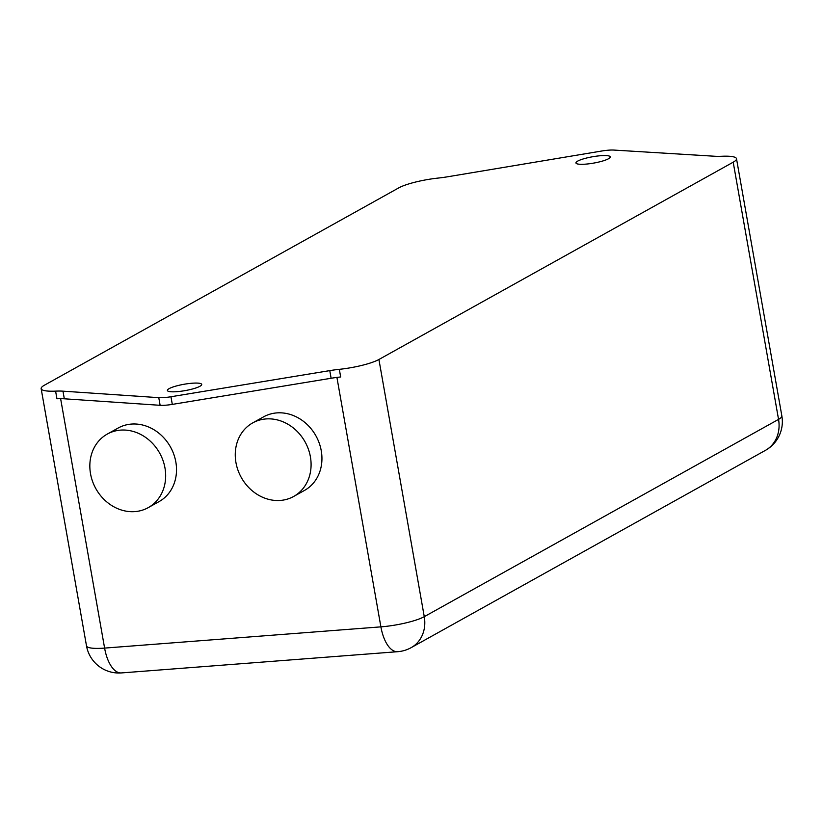 <?xml version="1.0" encoding="UTF-8"?>
<svg xmlns="http://www.w3.org/2000/svg" width="823" height="823" viewBox="0 0 823 823"><rect width="100%" height="100%" fill="white"/><g stroke="black" fill="none" stroke-linecap="round" stroke-linejoin="round"><path stroke-width="1.23" d="M169.127 388.631A17.427 3.21 -10 0 0 167.378 390.472A17.427 3.21 -10 0 0 180.926 391.254A17.427 3.21 -10 0 0 199.958 386.265A17.427 3.21 -10 0 0 201.707 384.423A17.427 3.21 -10 0 0 188.158 383.641A17.427 3.21 -10 0 0 169.127 388.631M577.695 161.113A17.427 3.21 -10 0 0 575.946 162.954A17.427 3.21 -10 0 0 589.494 163.736A17.427 3.21 -10 0 0 608.526 158.746A17.427 3.21 -10 0 0 610.275 156.905A17.427 3.21 -10 0 0 596.726 156.123A17.427 3.21 -10 0 0 577.695 161.113M310.405 456.827A42.096 36.521 60.9 0 1 293.657 496.464A42.096 36.521 60.9 0 1 235.944 462.547A42.096 36.521 60.9 0 1 252.692 422.909A42.096 36.521 60.9 0 1 310.405 456.827M293.657 496.464L304.51 490.415A42.096 36.521 -119.1 0 0 321.258 450.778A42.096 36.521 -119.1 0 0 263.545 416.87L252.692 422.909M164.981 467.999A42.096 36.521 60.9 0 1 148.233 507.637A42.096 36.521 60.9 0 1 90.52 473.719A42.096 36.521 60.9 0 1 107.268 434.091A42.096 36.521 60.9 0 1 164.981 467.999M148.233 507.637L159.086 501.588A42.096 36.521 -119.1 0 0 175.834 461.96A42.096 36.521 -119.1 0 0 118.131 428.042L107.268 434.091M44.452 385.185A32.889 6.07 -10 0 0 41.15 388.662A32.889 6.07 -10 0 0 55.594 391.131A32.889 6.07 170 0 1 62.97 391.162L158.777 397.663A16.439 3.035 -10 0 0 170.958 396.748L329.776 370.617A32.889 6.07 170 0 1 339.323 369.332A32.889 6.07 -10 0 0 378.919 359.486L733.2 162.193A32.889 6.07 -10 0 0 736.503 158.716A32.889 6.07 -10 0 0 721.946 156.257A32.889 6.07 170 0 1 714.734 156.247L613.927 150.074A16.439 3.035 -10 0 0 601.664 151.031L448.072 176.708A32.889 6.07 170 0 1 438.196 178.066A32.889 6.07 -10 0 0 398.733 187.891L44.452 385.185M170.958 396.748L172.305 404.391L331.124 378.261A32.889 6.07 170 0 1 340.671 376.965L339.323 369.332M172.305 404.391A16.439 3.035 170 0 1 160.125 405.307L158.777 397.663M55.594 391.131L56.941 398.764A32.889 6.07 170 0 1 64.317 398.795L160.125 405.307M41.15 388.662L86.497 645.849A32.889 6.07 -10 0 0 104.603 648.092L380.895 626.859A32.889 6.07 -10 0 0 424.267 616.674L778.548 419.38A32.889 6.07 -10 0 0 781.85 415.903L736.503 158.716M60.624 398.682L104.603 648.092A32.889 15.184 85.6 0 0 121.403 672.926A32.889 32.889 0 0 1 86.497 645.849M336.916 377.407L380.895 626.859A32.889 15.184 85.6 0 0 397.704 651.693L121.403 672.926M378.919 359.486L424.267 616.674A32.889 28.538 -119.1 0 1 411.181 647.639L765.462 450.346A32.889 28.538 -119.1 0 0 778.548 419.38L733.2 162.193M62.97 391.162L64.317 398.795M329.776 370.617L331.124 378.261M765.462 450.346A32.889 32.889 0 0 0 781.85 415.903M397.704 651.693A32.889 32.889 0 0 0 411.181 647.639"/></g></svg>
